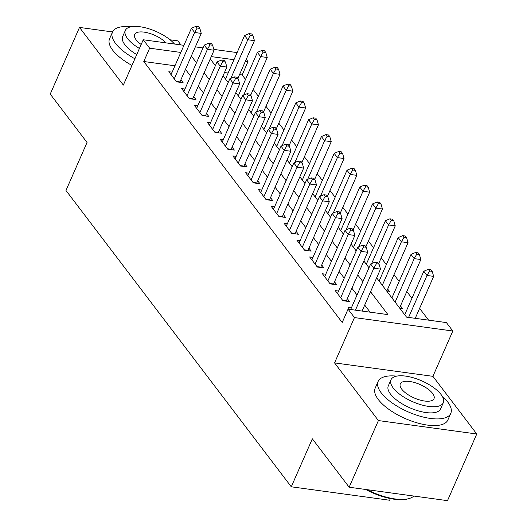 <?xml version="1.0" encoding="UTF-8"?>
<svg xmlns="http://www.w3.org/2000/svg" width="527" height="527" viewBox="0 0 527 527"><rect width="100%" height="100%" fill="white"/><g stroke="black" fill="none" stroke-linecap="round" stroke-linejoin="round"><path stroke-width="0.79" d="M376.653 277.841L406.541 317.142L446.415 322.59L452.812 331.009L354.46 317.577L348.057 309.158L387.931 314.606L370.553 291.747M432.917 376.331L334.559 362.899L378.406 420.566L349.151 487.218L447.502 500.65L476.764 433.998L432.917 376.331L452.812 331.009M390.362 498.575L389.631 500.235L291.279 486.803L65.974 190.471L87.041 142.481L50.236 94.076L79.498 27.424L123.344 85.091L143.239 39.769L183.943 45.329M180.939 44.914L177.849 40.856L170.069 39.795M246.241 59.314L247.993 61.613L245.391 61.264M245.529 79.399L242.143 74.946L247.993 61.613M428.576 320.152L419.611 308.361M411.943 298.282L406.811 291.523M399.143 281.444L394.005 274.692M386.344 264.607L381.205 257.855M373.538 247.769L368.406 241.017M360.738 230.931L355.6 224.179M347.939 214.094L342.8 207.342M335.132 197.256L330.001 190.504M322.333 180.418L317.201 173.666M309.533 163.587L304.395 156.829M296.734 146.75L291.596 139.991M283.928 129.912L278.796 123.16M271.128 113.074L265.997 106.322M258.329 96.237L253.191 89.485M378.406 420.566L476.764 433.998M112.561 31.943L79.498 27.424M351.371 307.9L348.037 307.439L349.493 309.356M338.571 291.062L335.238 290.608L342.919 300.706L349.559 301.615L347.319 298.671M325.765 274.224L322.432 273.77L330.113 283.869L336.76 284.778L334.52 281.833M312.966 257.387L309.632 256.932L317.313 267.031L323.96 267.94L321.72 264.995M300.166 240.549L296.833 240.095L304.514 250.193L311.161 251.102L308.914 248.158M287.367 223.712L284.033 223.257L291.708 233.362L298.354 234.265L296.115 231.32M274.56 206.874L271.227 206.419L278.908 216.525L285.555 217.427L283.315 214.482M261.761 190.036L258.428 189.582L266.109 199.687L272.755 200.596L270.516 197.645M248.961 173.199L245.628 172.744L253.309 182.849L259.956 183.758L257.71 180.807M236.162 156.367L232.822 155.906L240.503 166.012L247.15 166.921L244.91 163.969M223.356 139.53L220.022 139.075L227.704 149.174L234.35 150.083L232.111 147.138M210.556 122.692L207.223 122.238L214.904 132.336L221.551 133.245L219.311 130.301M197.757 105.855L194.423 105.4L202.105 115.499L208.745 116.408L206.505 113.463M184.957 89.017L181.617 88.562L189.298 98.661L195.945 99.57L193.705 96.625M387.161 291.662L389.927 292.037L387.688 289.092M399.967 308.499L402.727 308.875L400.487 305.93M242.143 74.946L239.535 74.59M228.132 73.036L224.476 72.535M174.964 65.776L143.785 61.514L342.207 322.491L348.057 309.158M370.092 312.168L364.697 305.074M357.036 294.995L351.898 288.236M344.23 278.157L339.098 271.405M331.43 261.32L326.299 254.567M318.631 244.482L313.493 237.73M305.831 227.644L300.693 220.892M293.025 210.807L287.894 204.054M280.226 193.969L275.094 187.217M267.426 177.138L262.288 170.379M254.627 160.3L249.488 153.541M241.821 143.463L236.689 136.704M229.021 126.625L223.889 119.873M216.222 109.787L211.083 103.035M203.422 92.95L198.284 86.197M190.616 76.112L185.484 69.36M172.151 72.179L168.818 71.725L176.499 81.83L183.146 82.732L180.906 79.788M334.559 362.899L354.46 317.577M143.785 61.514L149.635 48.188L143.239 39.769M349.151 487.218L312.346 438.813L291.279 486.803M210.24 58.958L215.378 65.717M223.04 75.796L228.178 82.555M235.839 92.633L240.977 99.386M248.645 109.471L253.777 116.223M261.445 126.309L266.583 133.061M274.244 143.146L279.382 149.899M287.05 159.984L292.182 166.736M299.85 176.822L304.981 183.574M312.649 193.659L317.788 200.412M325.449 210.49L330.587 217.249M338.255 227.328L343.387 234.087M351.054 244.166L356.186 250.918M363.854 261.003L368.992 267.756M233.981 59.703L211.274 56.6M195.352 46.883L202.994 47.924M213.83 49.406L237.104 52.588M180.814 52.443L149.635 48.188M362.886 281.662L357.754 274.91M350.086 264.824L344.948 258.072M337.287 247.986L332.148 241.234M324.48 231.155L319.349 224.397M311.681 214.318L306.543 207.559M298.881 197.48L293.743 190.721M286.075 180.642L280.944 173.89M273.276 163.805L268.144 157.053M260.476 146.967L255.338 140.215M247.677 130.129L242.539 123.377M234.871 113.292L229.739 106.54M222.071 96.454L216.94 89.702M209.272 79.617L204.133 72.864M196.472 62.785L191.334 56.027M176.176 81.402L179.97 81.922L201.268 33.399L194.621 32.49L174.259 78.879M197.177 28.036L199.838 28.399L198.554 26.712L195.899 26.35L197.177 28.036L194.621 32.49L191.426 28.28L171.058 74.669M179.97 81.922A3.175 1.693 -82.2 0 0 179.826 82.284M201.268 33.399L199.838 28.399M195.899 26.35L191.426 28.28M237.861 78.411L254.436 40.658L247.789 39.749L244.587 35.54L225.497 79.03M230.839 78.352L247.789 39.749L250.345 35.296L253 35.658L251.722 33.972L249.06 33.609L250.345 35.296M244.587 35.54L249.06 33.609M253 35.658L254.436 40.658M131.045 26.765A39.677 15.797 23.7 0 0 112.495 32.081A39.677 15.797 23.7 0 0 115.597 43.491A39.677 15.797 23.7 0 0 134.899 58.767M112.495 32.081L109.57 38.748A39.677 15.797 23.7 0 0 112.673 50.157A39.677 15.797 23.7 0 0 131.967 65.434M136.73 54.584A28.563 11.37 -156.3 0 1 124.906 44.762A28.563 11.37 -156.3 0 1 122.672 36.547L125.36 30.414A28.563 11.37 23.7 0 0 127.593 38.629A28.563 11.37 23.7 0 0 139.424 48.451M174.529 44.037A28.563 11.37 23.7 0 0 146.901 28.194A28.563 11.37 23.7 0 0 125.36 30.414M165.992 42.871A18.412 7.332 23.7 0 0 148.199 32.97A18.412 7.332 23.7 0 0 134.662 34.499A18.412 7.332 23.7 0 0 136.104 39.795A18.412 7.332 23.7 0 0 141.17 44.472M396.666 376.133A39.677 15.797 23.7 0 0 378.122 381.449A39.677 15.797 23.7 0 0 381.225 392.859A39.677 15.797 23.7 0 0 419.525 416.047A39.677 15.797 23.7 0 0 450.783 413.346A39.677 15.797 23.7 0 0 447.68 401.936A39.677 15.797 23.7 0 0 442.14 396.093M378.122 381.449L375.198 388.116A39.677 15.797 23.7 0 0 378.3 399.525A39.677 15.797 23.7 0 0 416.593 422.713A39.677 15.797 23.7 0 0 447.858 420.006L450.783 413.346M443.299 402.747L440.612 408.88A28.563 11.37 -156.3 0 1 418.102 410.823A28.563 11.37 -156.3 0 1 390.527 394.13A28.563 11.37 -156.3 0 1 388.294 385.916L390.988 379.783A28.563 11.37 23.7 0 0 393.221 387.997A28.563 11.37 23.7 0 0 420.796 404.69A28.563 11.37 23.7 0 0 443.299 402.747A28.563 11.37 23.7 0 0 441.066 394.532A28.563 11.37 23.7 0 0 413.497 377.839A28.563 11.37 23.7 0 0 390.988 379.783M401.726 389.157A18.412 7.332 23.7 0 0 419.499 399.914A18.412 7.332 23.7 0 0 434.004 398.662A18.412 7.332 23.7 0 0 432.562 393.373A18.412 7.332 23.7 0 0 414.795 382.609A18.412 7.332 23.7 0 0 400.289 383.867A18.412 7.332 23.7 0 0 401.726 389.157M367.088 489.669A39.677 15.797 23.7 0 0 409.084 498.555A39.677 15.797 23.7 0 0 413.86 496.059M409.084 498.555L408.01 498.858A38.721 15.415 -156.3 0 1 365.679 489.478M188.976 98.239L192.77 98.76L214.067 50.236L207.427 49.327L187.059 95.716M209.977 44.867L212.638 45.236L211.36 43.55L208.699 43.188L209.977 44.867L207.427 49.327L204.226 45.118L183.864 91.507M192.77 98.76A3.175 1.693 -82.2 0 0 192.632 99.116M214.067 50.236L212.638 45.236M208.699 43.188L204.226 45.118M201.782 115.077L205.57 115.597L226.873 67.074L220.227 66.165L199.865 112.554M222.783 61.705L225.437 62.067L224.159 60.388L221.498 60.025L222.783 61.705L220.227 66.165L217.025 61.955L196.663 108.345M205.57 115.597A3.175 1.693 -82.2 0 0 205.431 115.953M226.873 67.074L225.437 62.067M221.498 60.025L217.025 61.955M214.581 131.915L218.376 132.429L239.673 83.912L233.026 83.002L212.664 129.392M235.582 78.543L238.244 78.905L236.959 77.225L234.304 76.863L235.582 78.543L233.026 83.002L229.825 78.793L209.463 125.182M218.376 132.429A3.175 1.693 -82.2 0 0 218.231 132.791M239.673 83.912L238.244 78.905M234.304 76.863L229.825 78.793M227.381 148.752L231.175 149.266L252.473 100.743L245.826 99.84L225.464 146.229M248.382 95.38L251.043 95.743L249.758 94.063L247.104 93.701L248.382 95.38L245.826 99.84L242.631 95.631L222.262 142.02M231.175 149.266A3.175 1.693 -82.2 0 0 231.03 149.628M252.473 100.743L251.043 95.743M247.104 93.701L242.631 95.631M250.661 95.249L267.235 57.496L260.588 56.587L257.387 52.377L238.296 95.868M243.645 95.189L260.588 56.587L263.144 52.133L265.806 52.496L264.521 50.809L261.866 50.447L263.144 52.133M257.387 52.377L261.866 50.447M265.806 52.496L267.235 57.496M263.467 112.086L280.035 74.333L273.388 73.424L270.193 69.215L251.102 112.706M256.445 112.027L273.388 73.424L275.944 68.965L278.605 69.333L277.327 67.647L274.666 67.285L275.944 68.965M270.193 69.215L274.666 67.285M278.605 69.333L280.035 74.333M276.267 128.917L292.841 91.171L286.194 90.262L282.992 86.053L263.902 129.537M269.244 128.865L286.194 90.262L288.75 85.802L291.405 86.165L290.127 84.485L287.465 84.122L288.75 85.802M282.992 86.053L287.465 84.122M291.405 86.165L292.841 91.171M289.066 145.755L305.64 108.002L298.993 107.1L295.792 102.89L276.701 146.374M282.05 145.702L298.993 107.1L301.549 102.64L304.204 103.002L302.926 101.322L300.265 100.96L301.549 102.64M295.792 102.89L300.265 100.96M304.204 103.002L305.64 108.002M240.187 165.59L243.975 166.104L265.272 117.58L258.632 116.678L238.263 163.067M261.188 112.218L263.843 112.58L262.565 110.901L259.903 110.532L261.188 112.218L258.632 116.678L255.43 112.468L235.068 158.858M243.975 166.104A3.175 1.693 -82.2 0 0 243.836 166.466M265.272 117.58L263.843 112.58M259.903 110.532L255.43 112.468M301.866 162.593L318.44 124.84L311.793 123.937L308.591 119.728L289.501 163.212M294.85 162.54L311.793 123.937L314.349 119.477L317.01 119.84L315.726 118.16L313.071 117.791L314.349 119.477M308.591 119.728L313.071 117.791M317.01 119.84L318.44 124.84M252.986 182.428L256.774 182.941L278.078 134.418L271.431 133.509L251.069 179.905M273.987 129.056L276.642 129.418L275.364 127.732L272.703 127.369L273.987 129.056L271.431 133.509L268.23 129.299L247.868 175.695M256.774 182.941A3.175 1.693 -82.2 0 0 256.636 183.304M278.078 134.418L276.642 129.418M272.703 127.369L268.23 129.299M314.672 179.43L331.239 141.677L324.592 140.768L321.398 136.565L302.307 180.05M307.649 179.378L324.592 140.768L327.148 136.315L329.81 136.677L328.532 134.991L325.87 134.629L327.148 136.315M321.398 136.565L325.87 134.629M329.81 136.677L331.239 141.677M265.786 199.259L269.58 199.779L290.878 151.256L284.231 150.347L263.869 196.736M286.787 145.893L289.448 146.256L288.164 144.569L285.509 144.207L286.787 145.893L284.231 150.347L281.029 146.137L260.667 192.533M269.58 199.779A3.175 1.693 -82.2 0 0 269.435 200.141M290.878 151.256L289.448 146.256M285.509 144.207L281.029 146.137M327.471 196.268L344.045 158.515L337.399 157.606L334.197 153.397L315.106 196.887M320.449 196.215L337.399 157.606L339.955 153.153L342.609 153.515L341.331 151.829L338.67 151.466L339.955 153.153M334.197 153.397L338.67 151.466M342.609 153.515L344.045 158.515M278.585 216.096L282.38 216.617L303.677 168.093L297.03 167.184L276.668 213.573M299.586 162.731L302.248 163.093L300.963 161.407L298.308 161.045L299.586 162.731L297.03 167.184L293.835 162.975L273.467 209.364M282.38 216.617A3.175 1.693 -82.2 0 0 282.235 216.979M303.677 168.093L302.248 163.093M298.308 161.045L293.835 162.975M340.271 213.106L356.845 175.353L350.198 174.444L346.997 170.234L327.906 213.725M333.255 213.046L350.198 174.444L352.754 169.99L355.409 170.353L354.131 168.666L351.476 168.304L352.754 169.99M346.997 170.234L351.476 168.304M355.409 170.353L356.845 175.353M291.391 232.934L295.179 233.454L316.483 184.931L309.836 184.022L289.468 230.411M312.392 179.569L315.047 179.931L313.769 178.245L311.108 177.882L312.392 179.569L309.836 184.022L306.635 179.812L286.273 226.202M295.179 233.454A3.175 1.693 -82.2 0 0 295.041 233.817M316.483 184.931L315.047 179.931M311.108 177.882L306.635 179.812M353.07 229.943L369.644 192.19L362.998 191.281L359.796 187.072L340.712 230.562M346.055 229.884L362.998 191.281L365.554 186.828L368.215 187.19L366.93 185.504L364.276 185.142L365.554 186.828M359.796 187.072L364.276 185.142M368.215 187.19L369.644 192.19M304.191 249.772L307.979 250.292L329.283 201.769L322.636 200.859L302.274 247.249M325.192 196.406L327.847 196.769L326.569 195.082L323.907 194.72L325.192 196.406L322.636 200.859L319.434 196.65L299.072 243.039M307.979 250.292A3.175 1.693 -82.2 0 0 307.84 250.648M329.283 201.769L327.847 196.769M323.907 194.72L319.434 196.65M365.876 246.781L382.444 209.028L375.804 208.119L372.602 203.909L353.512 247.4M358.854 246.722L375.804 208.119L378.353 203.666L381.014 204.028L379.736 202.342L377.075 201.979L378.353 203.666M372.602 203.909L377.075 201.979M381.014 204.028L382.444 209.028M316.99 266.609L320.785 267.13L342.082 218.606L335.435 217.697L315.074 264.086M337.991 213.237L340.653 213.606L339.368 211.92L336.713 211.558L337.991 213.237L335.435 217.697L332.234 213.488L311.872 259.877M320.785 267.13A3.175 1.693 -82.2 0 0 320.64 267.485M342.082 218.606L340.653 213.606M336.713 211.558L332.234 213.488M378.676 263.619L395.25 225.866L388.603 224.957L385.402 220.747L366.311 264.238M371.654 263.559L388.603 224.957L391.159 220.497L393.814 220.866L392.536 219.179L389.875 218.817L391.159 220.497M385.402 220.747L389.875 218.817M393.814 220.866L395.25 225.866M329.79 283.447L333.584 283.961L354.882 235.444L348.235 234.535L327.873 280.924M350.791 230.075L353.452 230.437L352.174 228.758L349.513 228.395L350.791 230.075L348.235 234.535L345.04 230.325L324.672 276.715M333.584 283.961A3.175 1.693 -82.2 0 0 333.439 284.323M354.882 235.444L353.452 230.437M349.513 228.395L345.04 230.325M386.778 291.154L408.05 242.703L401.403 241.794L398.201 237.585L379.111 281.075M382.312 285.278L401.403 241.794L403.959 237.334L406.613 237.697L405.335 236.017L402.681 235.655L403.959 237.334M398.201 237.585L402.681 235.655M406.613 237.697L408.05 242.703M342.596 300.285L346.384 300.798L367.688 252.275L361.041 251.372L340.673 297.762M363.597 246.913L366.252 247.275L364.974 245.595L362.312 245.233L363.597 246.913L361.041 251.372L357.84 247.163L337.478 293.552M346.384 300.798A3.175 1.693 -82.2 0 0 346.246 301.161M367.688 252.275L366.252 247.275M362.312 245.233L357.84 247.163M399.578 307.992L420.849 259.534L414.202 258.632L411.001 254.422L391.917 297.907M395.112 302.116L414.202 258.632L416.758 254.172L419.42 254.534L418.135 252.855L415.48 252.492L416.758 254.172M411.001 254.422L415.48 252.492M419.42 254.534L420.849 259.534M362.069 311.075L380.487 269.113L373.841 268.21L355.422 310.166M376.397 263.75L379.051 264.113L377.773 262.433L375.119 262.071L376.397 263.75L373.841 268.21L370.639 264.001L350.659 309.514M380.487 269.113L379.051 264.113M375.119 262.071L370.639 264.001M415.236 318.334L433.649 276.372L427.008 275.469L423.807 271.26L404.716 314.744M408.59 317.425L427.008 275.469L429.558 271.01L432.219 271.372L430.941 269.692L428.28 269.33L429.558 271.01M423.807 271.26L428.28 269.33M432.219 271.372L433.649 276.372"/></g></svg>

